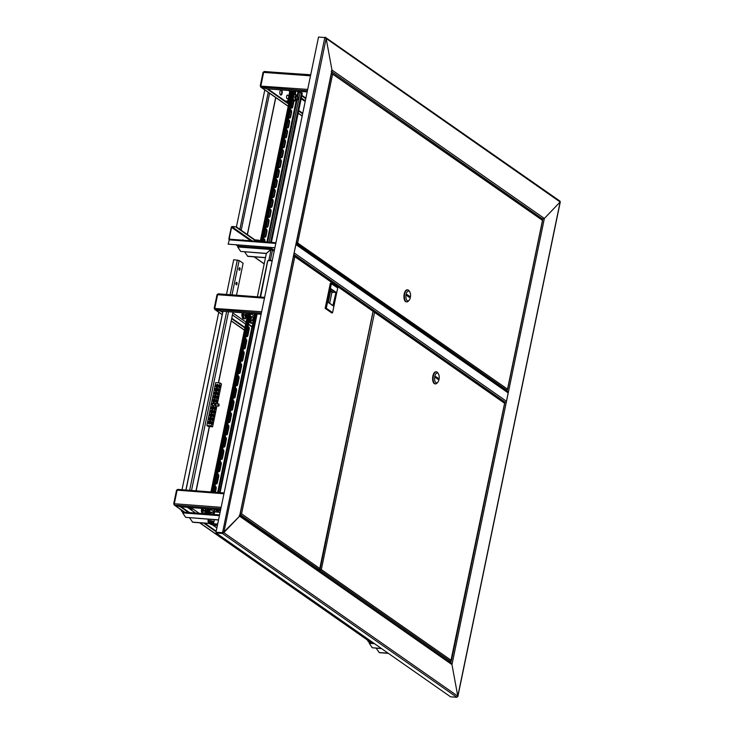 <?xml version="1.0" encoding="UTF-8"?>
<svg xmlns="http://www.w3.org/2000/svg" width="734" height="734" viewBox="0 0 734 734"><rect width="100%" height="100%" fill="white"/><g stroke="black" fill="none" stroke-linecap="round" stroke-linejoin="round"><path stroke-width="1.1" d="M223.329 532.618L222.393 533.462L223.806 532.655L457.796 696.162L451.97 664.582L239.596 516.176L293.82 254.303M559.629 201.024L560.143 201.978L457.796 696.162L456.851 697.3L222.393 533.462L216.099 532.976L216.209 532.453L222.494 532.939L215.97 532.288L318.528 37.058L324.823 37.544L326.153 38.462L223.806 532.655L239.596 516.176L222.971 532.847M457.796 696.162L457.19 696.942L457.796 696.162L451.97 664.582L450.749 663.132L451.97 664.582L506.249 402.471L503.662 401.975M216.099 532.976L450.557 696.814L456.851 697.3M560.143 201.978L326.153 38.462L331.979 70.051L544.362 218.457L560.143 201.978L559.748 201.712L560.143 201.978L544.362 218.457L540.646 218.943L543.646 218.915M560.014 201.153L325.162 37.186L326.153 38.462L331.979 70.051L331.263 71.345L331.979 70.051L331.988 70.693L293.875 254.065M318.795 37.076L325.079 37.59M239.312 515.387L239.596 516.176M223.806 532.655L215.97 532.288M242.587 240.174A1.156 0.541 -85.6 0 1 242.991 239.871A1.156 0.541 -85.6 0 1 243.339 240.238M256.946 241.275L236.275 226.834L232.256 226.522A0.936 0.798 -55.1 0 0 231.247 227.347L228.907 238.633A0.936 0.798 -55.1 0 0 229.173 239.44M230.045 239.22L229.247 238.66L231.586 227.375L250.808 240.807M229.247 238.66A0.55 0.468 -55.1 0 0 229.467 239.174M274.901 247.743L228.146 244.165L229.513 239.174L275.929 242.761M274.874 247.844L228.146 244.165M236.275 226.834L232.173 226.889A0.55 0.468 -55.1 0 0 231.586 227.375M256.267 241.229L236.192 227.201M295.986 243.881L507.855 391.938A1.101 0.936 124.9 0 1 508.194 392.919L506.469 401.278A1.101 0.936 124.9 0 1 505.616 402.214M294.059 253.175A1.101 0.936 -55.1 0 0 294.151 252.909L295.875 244.55A1.101 0.936 -55.1 0 0 295.903 244.275M331.429 73.354L332.603 74.189L297.738 242.559L296.398 242.853M507.35 389.8L507.029 391.36L508.469 391.763L506.249 402.471M507.258 391.525L508.469 391.763L544.362 218.457M318.749 570.749L319.006 569.483L316.684 569.309M318.611 569.456L318.391 570.501M237.522 245.642L236.568 245.275L237.522 245.642A1.101 0.936 124.9 0 0 237.816 246.578M257.368 296.811L266.359 253.395L240.706 251.432L237.697 246.954A1.101 0.514 -85.6 0 1 238.247 246.184A0.55 0.468 124.9 0 1 238.009 245.679L238.018 245.624M271.534 249.303L271.782 248.798A1.101 0.936 124.9 0 1 272.534 249.918L270.36 260.405M272.02 249.56L271.332 249.679L271.672 249.321A0.55 0.468 124.9 0 1 272.057 249.707M182.748 512.479A1.101 0.936 124.9 0 1 182.454 511.543L181.5 511.176L181.693 510.249M183.142 512.084A0.55 0.468 124.9 0 1 182.94 511.58L183.729 512.13M182.454 511.543L180.16 509.176M182.014 489.734L218.76 312.262M271.507 248.771L238.385 246.239A1.101 0.514 -85.6 0 0 238.247 246.184L271.653 248.743L266.359 253.395L271.094 249.514L274.204 251.083M218.548 519.846L185.638 517.332L182.628 512.855A1.101 0.514 -85.6 0 1 183.188 512.084A1.101 0.514 -85.6 0 1 183.317 512.139L219.567 514.91M218.521 519.993L185.638 517.332M189.546 517.773L192.684 522.259L217.649 524.168M192.446 522.094L217.686 524.021M237.697 246.954L271.103 249.514M266.332 253.542L240.706 251.432M244.615 251.872L247.753 256.359L265.46 257.707M247.514 256.194L265.497 257.57M236.431 226.944L264.809 89.924M277.507 72.492L310.721 74.767M369.376 642.892A1.101 0.936 124.9 0 1 369.083 641.956L368.129 641.589L368.321 640.663M381.322 648.443L372.266 647.746L369.257 643.268A1.101 0.514 -85.6 0 1 369.817 642.507A0.55 0.468 124.9 0 1 369.569 641.993L370.358 642.544M369.083 641.956L366.789 639.589M373.202 642.764L369.817 642.507A1.101 0.514 -85.6 0 1 369.945 642.553L373.267 642.81M381.561 648.599L372.266 647.746M376.184 648.195L379.313 652.673L388.369 653.361M379.074 652.508L388.139 653.196M210.649 523.094A2.532 0.596 -168.3 0 0 213.181 523.076A2.532 0.596 -168.3 0 0 210.805 521.911A2.532 0.596 -168.3 0 0 208.254 522.058A2.532 0.596 -168.3 0 0 210.649 523.094M208.254 522.058L207.988 520.929A3.019 0.706 11.7 0 1 207.988 520.846A3.019 0.706 11.7 0 1 211.034 520.755A3.019 0.706 11.7 0 1 213.897 522.076A3.019 0.706 11.7 0 1 213.869 522.14L213.181 523.076M210.796 521.993A2.193 0.514 -168.3 0 0 208.575 522.058A2.193 0.514 -168.3 0 0 210.658 523.021A2.193 0.514 -168.3 0 0 212.878 522.947A2.193 0.514 -168.3 0 0 210.796 521.993M280.599 94.989A2.606 1.22 94.4 0 0 281.755 92.603A2.606 1.22 94.4 0 0 281.067 89.943A2.606 1.22 94.4 0 0 280.994 89.897A2.606 1.22 94.4 0 0 279.837 92.273A2.606 1.22 94.4 0 0 280.526 94.943A2.606 1.22 94.4 0 0 280.838 95.062A2.606 1.22 94.4 0 0 282.214 92.897A2.606 1.22 94.4 0 0 281.553 89.979A2.606 1.22 94.4 0 0 281.471 89.933M287.233 98.659A1.78 0.835 -85.6 0 1 287.022 98.585A1.78 0.835 -85.6 0 1 286.563 96.585A1.78 0.835 -85.6 0 1 287.508 95.108A1.78 0.835 -85.6 0 1 287.719 95.191A1.78 0.835 -85.6 0 1 287.939 95.429M307.17 91.897L266.864 88.814L261.111 87.199L260.854 85.823L263.662 72.244L264.35 71.528L263.056 72.354L310.5 75.831M264.222 71.482L310.656 75.07L264.222 71.482M260.818 86.006L260.35 86.08L261.102 87.199L266.855 88.814L288.682 104.054M307.684 89.41L260.35 86.08M288.214 106.292L260.689 87.052L307.408 90.75M291.224 105.834L292.325 106.604M298.619 111.008L302.637 113.807M267.818 88.887L288.783 103.54M291.325 105.311L292.426 106.081M298.729 110.485L302.738 113.284M305.876 98.136L301.867 95.328M305.775 98.659L301.757 95.851M295.261 91.319L294.729 90.943M224.109 492.991L177.811 489.45L176.509 490.266L177.674 489.394L224.118 492.954L261.12 314.225L220.815 311.143L215.062 309.537L214.805 308.161L217.622 294.582L218.31 293.857L217.016 294.683L264.451 298.16M268.387 260.588L267.644 261.212L268.158 260.57L272.167 260.873L264.616 297.371L218.181 293.811L264.616 297.408M214.768 308.445L215.062 309.537L220.815 311.143L222.769 312.51M261.643 311.748L214.31 308.418M222.301 314.739L214.649 309.39L261.368 313.079M231.797 318.813L244.89 327.96M247.431 329.74L248.45 330.456M221.778 311.216L222.879 311.987M231.898 318.29L244.991 327.447M247.542 329.217L248.56 329.933M220.861 508.662L174.564 505.12L174.307 503.744L173.701 503.854L174.564 505.12L180.316 506.726L174.151 504.974L184.463 512.185M216.218 509.515L216.668 510.323L216.218 509.515L220.622 509.818L180.316 506.726L188.574 512.497M174.279 503.928L173.802 504.001M203.74 523.103L216.09 531.728M181.27 506.799L189.528 512.571M204.703 523.177L216.191 531.205M297.114 242.624L507.524 389.158L506.735 390.139L505.093 390.011M507.524 389.158L542.398 220.787L541.976 219.989L331.667 73.455M542.288 220.09L331.493 73.07M297.398 242.532L296.362 242.697M297.738 242.559L296.417 242.697L331.484 73.363M506.735 390.139L296.261 243.211M407.48 289.875A6.037 2.817 94.4 0 0 407.232 289.829A6.037 2.817 94.4 0 0 404.058 294.829A6.037 2.817 94.4 0 0 405.581 301.601A6.037 2.817 94.4 0 0 406.315 301.867A6.037 2.817 94.4 0 0 406.553 301.867M409.756 291.866L409.132 290.884A6.037 2.817 94.4 0 0 408.453 290.141A6.037 2.817 94.4 0 0 407.719 289.866A6.037 2.817 94.4 0 0 404.535 294.866A6.037 2.817 94.4 0 0 406.067 301.637A6.037 2.817 94.4 0 0 406.801 301.903A6.037 2.817 94.4 0 0 408.352 301.114L409.113 300.243A4.936 2.303 94.4 0 0 409.756 291.866A4.936 2.303 94.4 0 0 409.205 291.26A4.936 2.303 94.4 0 0 406.113 294.481A4.936 2.303 94.4 0 0 407.251 300.665A4.936 2.303 94.4 0 0 409.113 300.243M406.948 295.664L409.297 297.307L409.508 296.261L407.159 294.618L406.948 295.664M407.59 296.114L409.508 296.261M293.646 255.836L240.183 513.984M241.559 513.837L319.785 568.511L373.046 311.326L294.811 256.661L241.559 513.837L240.88 514.029M319.785 568.511L318.996 569.483L240.082 514.497M294.472 256.634L293.884 255.927L294.472 256.634M372.955 310.638L293.701 255.542M332.585 312.629L331.685 312.895L325.153 308.335L330.373 283.104L337.704 287.921L331.41 283.517L326.291 308.234L332.585 312.629L337.704 287.921M332.41 312.95L325.878 308.39L331.41 283.517M325.153 308.335L326.291 308.234M332.869 292.38A0.55 0.468 124.9 0 1 332.915 292.15L330.722 290.618L333.089 292.27L335.603 292.462L331.006 289.251M333.089 292.27L332.942 292.343A0.55 0.468 124.9 0 1 332.346 292.215L330.639 291.022M329.676 303.27L331.97 292.187L330.594 291.224M328.3 302.307L332.897 305.518L336.016 292.306L333.208 305.885L328.272 302.436L331.08 288.857L336.016 292.306M318.941 569.786L320.978 569.547L320.088 570.245L321.318 569.575L318.951 569.74M373.12 311.546L319.987 569.722L318.978 569.639M321.318 569.575L451.346 660.444L450.823 661.141L504.607 403.269L374.569 312.4L321.318 569.575L320.639 569.758M451.346 660.444L450.557 661.417L448.245 661.242M450.557 661.417L320.088 570.245L318.868 570.153M504.515 402.571L373.101 311.244M436.152 371.863A6.037 2.817 94.4 0 0 435.904 371.817A6.037 2.817 94.4 0 0 432.73 376.817A6.037 2.817 94.4 0 0 434.253 383.588A6.037 2.817 94.4 0 0 434.987 383.854A6.037 2.817 94.4 0 0 435.225 383.854M438.427 373.854L437.803 372.872A6.037 2.817 94.4 0 0 437.125 372.129A6.037 2.817 94.4 0 0 436.391 371.854A6.037 2.817 94.4 0 0 433.207 376.854A6.037 2.817 94.4 0 0 434.739 383.625A6.037 2.817 94.4 0 0 435.473 383.891A6.037 2.817 94.4 0 0 437.024 383.102L437.785 382.231A4.936 2.303 94.4 0 0 438.427 373.854A4.936 2.303 94.4 0 0 437.877 373.248A4.936 2.303 94.4 0 0 434.785 376.469A4.936 2.303 94.4 0 0 435.923 382.653A4.936 2.303 94.4 0 0 437.785 382.231M438.18 378.249L435.831 376.606L435.62 377.652L437.969 379.294L438.18 378.249L436.262 378.102M297.866 96.282L298.729 92.108L302.325 93.108L271.415 242.385M282.443 149.8A1.918 0.899 -85.6 0 1 282.884 152.195L282.012 156.379A1.918 0.899 -85.6 0 1 281.296 157.663M284.498 139.873A1.918 0.899 -85.6 0 1 284.939 142.268L284.067 146.451A1.918 0.899 -85.6 0 1 283.352 147.736M286.554 129.946A1.918 0.899 -85.6 0 1 286.994 132.349L286.122 136.524A1.918 0.899 -85.6 0 1 285.407 137.808M288.609 120.018A1.918 0.899 -85.6 0 1 289.049 122.422L288.178 126.597A1.918 0.899 -85.6 0 1 287.462 127.89M290.664 110.091A1.918 0.899 -85.6 0 1 291.104 112.495L290.233 116.678A1.918 0.899 -85.6 0 1 289.517 117.963M292.205 101.081A1.918 0.899 94.4 0 0 292.692 101.475A1.918 0.899 94.4 0 0 293.187 101.228A1.918 0.899 -85.6 0 1 293.16 102.567L292.288 106.751A1.918 0.899 -85.6 0 1 291.572 108.036M295.196 90.979A1.918 0.899 -85.6 0 1 295.215 92.64L294.958 93.888M263.937 239.128A1.918 0.899 -85.6 0 1 264.378 241.532L264.313 241.844M266.002 229.201A1.918 0.899 -85.6 0 1 266.433 231.605L265.57 235.779A1.918 0.899 -85.6 0 1 264.846 237.073M268.057 219.273A1.918 0.899 -85.6 0 1 268.488 221.677L267.626 225.852A1.918 0.899 -85.6 0 1 266.901 227.145M270.112 209.355A1.918 0.899 -85.6 0 1 270.543 211.75L269.681 215.934A1.918 0.899 -85.6 0 1 268.956 217.218M272.167 199.428A1.918 0.899 -85.6 0 1 272.598 201.822L271.736 206.006A1.918 0.899 -85.6 0 1 271.011 207.291M274.222 189.5A1.918 0.899 -85.6 0 1 274.654 191.895L273.791 196.079A1.918 0.899 -85.6 0 1 273.076 197.363M276.278 179.573A1.918 0.899 -85.6 0 1 276.718 181.977L275.846 186.152A1.918 0.899 -85.6 0 1 275.131 187.445M280.388 159.728A1.918 0.899 -85.6 0 1 280.828 162.122L279.957 166.306A1.918 0.899 -85.6 0 1 279.241 167.591M278.333 169.646A1.918 0.899 -85.6 0 1 278.773 172.05L277.902 176.224A1.918 0.899 -85.6 0 1 277.186 177.518M296.866 91.108L298.013 91.906L297.334 95.181M282.021 150.241A1.918 0.899 -85.6 0 1 282.691 149.745A1.918 0.899 -85.6 0 1 283.361 152.232L282.498 156.415A1.918 0.899 -85.6 0 1 281.526 157.755A1.918 0.899 -85.6 0 1 280.773 156.269M284.076 140.313A1.918 0.899 -85.6 0 1 284.746 139.818A1.918 0.899 -85.6 0 1 285.416 142.304L284.553 146.488A1.918 0.899 -85.6 0 1 283.581 147.828A1.918 0.899 -85.6 0 1 282.829 146.341M286.132 130.386A1.918 0.899 -85.6 0 1 286.801 129.89A1.918 0.899 -85.6 0 1 287.471 132.386L286.609 136.561A1.918 0.899 -85.6 0 1 285.636 137.9A1.918 0.899 -85.6 0 1 284.884 136.423M288.187 120.459A1.918 0.899 -85.6 0 1 288.857 119.963A1.918 0.899 -85.6 0 1 289.526 122.459L288.664 126.633A1.918 0.899 -85.6 0 1 287.7 127.982A1.918 0.899 -85.6 0 1 286.939 126.496M290.251 110.531A1.918 0.899 -85.6 0 1 290.912 110.045A1.918 0.899 -85.6 0 1 291.582 112.531L290.719 116.715A1.918 0.899 -85.6 0 1 289.756 118.055A1.918 0.899 -85.6 0 1 288.994 116.568M293.71 101.43A1.918 0.899 -85.6 0 1 293.646 102.604L292.774 106.788A1.918 0.899 -85.6 0 1 291.811 108.127A1.918 0.899 -85.6 0 1 291.049 106.641M295.683 91.016A1.918 0.899 -85.6 0 1 295.701 92.677L295.362 94.301M263.524 239.568A1.918 0.899 -85.6 0 1 264.185 239.073A1.918 0.899 -85.6 0 1 264.864 241.569L264.8 241.881M265.58 229.641A1.918 0.899 -85.6 0 1 266.24 229.146A1.918 0.899 -85.6 0 1 266.919 231.641L266.057 235.816A1.918 0.899 -85.6 0 1 265.084 237.155A1.918 0.899 -85.6 0 1 264.332 235.678M267.635 219.714A1.918 0.899 -85.6 0 1 268.305 219.227A1.918 0.899 -85.6 0 1 268.974 221.714L268.112 225.888A1.918 0.899 -85.6 0 1 267.139 227.237A1.918 0.899 -85.6 0 1 266.387 225.751M269.69 209.796A1.918 0.899 -85.6 0 1 270.36 209.3A1.918 0.899 -85.6 0 1 271.029 211.787L270.167 215.97A1.918 0.899 -85.6 0 1 269.194 217.31A1.918 0.899 -85.6 0 1 268.442 215.824M271.745 199.868A1.918 0.899 -85.6 0 1 272.415 199.373A1.918 0.899 -85.6 0 1 273.085 201.859L272.222 206.043A1.918 0.899 -85.6 0 1 271.25 207.383A1.918 0.899 -85.6 0 1 270.497 205.896M273.8 189.941A1.918 0.899 -85.6 0 1 274.47 189.445A1.918 0.899 -85.6 0 1 275.14 191.941L274.277 196.116A1.918 0.899 -85.6 0 1 273.305 197.455A1.918 0.899 -85.6 0 1 272.553 195.969M275.856 180.013A1.918 0.899 -85.6 0 1 276.525 179.518A1.918 0.899 -85.6 0 1 277.195 182.014L276.333 186.188A1.918 0.899 -85.6 0 1 275.36 187.528A1.918 0.899 -85.6 0 1 274.608 186.051M279.966 160.168A1.918 0.899 -85.6 0 1 280.636 159.673A1.918 0.899 -85.6 0 1 281.305 162.159L280.443 166.343A1.918 0.899 -85.6 0 1 279.471 167.682A1.918 0.899 -85.6 0 1 278.718 166.196M277.911 170.086A1.918 0.899 -85.6 0 1 278.581 169.6A1.918 0.899 -85.6 0 1 279.25 172.086L278.388 176.261A1.918 0.899 -85.6 0 1 277.415 177.61A1.918 0.899 -85.6 0 1 276.663 176.123M298.729 92.108L298.013 91.906M293.38 90.842L262.148 241.679M292.894 90.805L261.662 241.642M297.582 97.778A1.642 0.771 -85.6 0 1 296.692 99.402A1.642 0.771 -85.6 0 1 296.041 97.741A1.642 0.771 -85.6 0 1 296.94 96.117A1.642 0.771 -85.6 0 1 297.582 97.778M296.875 96.117A1.642 0.771 94.4 0 0 296.197 96.631A1.642 0.771 94.4 0 0 296.031 98.787A1.642 0.771 94.4 0 0 296.453 99.365A1.642 0.771 94.4 0 0 296.628 99.393M292.949 96.961L294.985 97.136L296.096 94.741L294.306 94.603L293.196 96.998L293.508 99.989L294.93 100.576L293.27 100.09L292.949 96.961L294.114 94.438L295.004 94.778M293.27 100.09L295.288 100.127L294.985 97.136M294.765 100.714L296.288 100.439A2.743 1.275 -85.6 0 1 295.426 98.65A2.743 1.275 -85.6 0 1 295.83 95.961A2.743 1.275 94.4 0 1 297.096 95.062A2.743 1.275 -85.6 0 1 297.71 95.815L296.096 94.741M297.71 95.815A2.743 1.275 -85.6 0 1 297.958 96.851A2.743 1.275 -85.6 0 1 297.554 99.54L296.71 100.714M297.554 99.54A2.743 1.275 -85.6 0 1 297.408 99.824A2.743 1.275 -85.6 0 1 296.288 100.439L295.288 100.127M267.644 261.212L260.598 297.059M216.603 509.506L220.558 510.13M220.035 512.681L216.668 510.323L216.558 509.534L220.53 510.249M216.668 510.323L220.457 510.616M268.451 260.258L272.25 260.542M205.483 513.332L205.208 513.772A3.165 1.477 94.4 0 0 205.483 513.332L205.483 513.332A5.487 5.487 0 0 0 205.804 509.13A3.165 1.477 94.4 0 0 205.612 508.662L205.804 509.13M203.868 508.534A3.165 1.477 94.4 0 0 203.226 510.011A3.165 1.477 94.4 0 0 203.483 513.644M202.437 508.423A3.294 1.532 94.4 0 0 201.841 509.864A3.294 1.532 94.4 0 0 202.052 513.534M203.602 510.515L205.382 510.387A5.477 4.578 131 0 0 205.401 509.479A5.432 2.532 -12.6 0 1 205.575 509.616A5.432 2.532 -12.6 0 1 205.722 509.763L205.41 509.882M205.162 510.589A5.477 1.587 -166.4 0 0 204.566 510.222A5.432 2.936 -65.3 0 1 204.391 510.947A5.477 1.587 13.6 0 1 204.988 511.314L205.052 511.754A5.477 4.578 131 0 1 204.639 512.635L204.96 512.919A5.477 4.578 -49 0 0 205.373 512.038L205.593 511.837A5.477 1.587 13.6 0 1 205.795 512.167A5.432 5.193 -175.6 0 0 205.97 511.442A5.477 1.587 -166.4 0 0 205.768 511.112L205.703 510.671A5.477 4.578 -49 0 0 205.722 509.763M204.052 510.68L205.703 510.671M205.043 511.781L205.593 511.837M205.768 511.112L204.089 510.937M205.97 511.442L204.777 511.176M202.41 508.469A1.918 0.899 94.4 0 0 202.4 508.469A1.918 0.899 94.4 0 0 201.428 509.809A1.918 0.899 94.4 0 0 201.676 512.002M211.41 403.397A1.239 0.578 94.4 0 0 211.062 404.14A1.239 0.578 94.4 0 0 211.053 405.113M235.963 283.223A1.239 0.578 94.4 0 0 236.403 284.829A1.239 0.578 94.4 0 0 237.027 283.966A1.239 0.578 94.4 0 0 236.587 282.37A1.239 0.578 94.4 0 0 235.963 283.223M236.064 284.526A1.239 0.578 94.4 0 0 236.302 283.911A1.239 0.578 94.4 0 0 236.201 282.618M239 268.598A1.239 0.578 94.4 0 0 239.431 270.204A1.239 0.578 94.4 0 0 240.055 269.341A1.239 0.578 94.4 0 0 239.623 267.736A1.239 0.578 94.4 0 0 239 268.598M239.091 269.892A1.239 0.578 94.4 0 0 239.33 269.286A1.239 0.578 94.4 0 0 239.238 267.983M188.702 507.368L191.436 509.286L192.17 509.341L192.51 507.662M218.365 382.836L233.017 312.078M236.513 295.215L243.119 263.286L239.128 260.497L232.008 294.866M189.427 507.423L192.17 509.341M232.65 313.858L218.53 382.845M226.503 294.453L233.696 259.717L239.128 260.497M186.005 490.037L223.017 311.308M242.908 312.877L242.908 312.877A1.918 0.899 94.4 0 0 241.936 314.225A1.918 0.899 94.4 0 0 242.174 316.409M211.172 523.672L211.007 524.452L214.842 525.627L209.254 523.525M254.872 316.336L255.221 314.647L256.441 314.739M246.808 336.521A1.725 0.807 94.4 0 0 247.431 335.374L248.725 329.107A1.725 0.807 94.4 0 0 248.358 326.96M244.266 348.797A1.725 0.807 94.4 0 0 244.89 347.65L246.184 341.383A1.725 0.807 94.4 0 0 245.817 339.246M241.725 361.073A1.725 0.807 94.4 0 0 242.348 359.926L243.642 353.66A1.725 0.807 94.4 0 0 243.275 351.522M239.183 373.349A1.725 0.807 94.4 0 0 239.807 372.202L241.101 365.936A1.725 0.807 94.4 0 0 240.724 363.798M236.632 385.625A1.725 0.807 94.4 0 0 237.256 384.478L238.559 378.212A1.725 0.807 94.4 0 0 238.183 376.074M234.091 397.901A1.725 0.807 94.4 0 0 234.715 396.755L236.018 390.488A1.725 0.807 94.4 0 0 235.642 388.35M231.549 410.178A1.725 0.807 94.4 0 0 232.173 409.031L233.476 402.764A1.725 0.807 94.4 0 0 233.1 400.626M229.008 422.454A1.725 0.807 94.4 0 0 229.632 421.307L230.935 415.04A1.725 0.807 94.4 0 0 230.559 412.903M226.467 434.73A1.725 0.807 94.4 0 0 227.09 433.583L228.393 427.316A1.725 0.807 94.4 0 0 228.017 425.179M223.925 447.006A1.725 0.807 94.4 0 0 224.549 445.859L225.843 439.593A1.725 0.807 94.4 0 0 225.476 437.455M221.384 459.282A1.725 0.807 94.4 0 0 222.007 458.135L223.301 451.869A1.725 0.807 94.4 0 0 222.934 449.731M218.842 471.558A1.725 0.807 94.4 0 0 219.466 470.411L220.76 464.145A1.725 0.807 94.4 0 0 220.393 462.007M216.301 483.834A1.725 0.807 94.4 0 0 216.925 482.697L218.218 476.421A1.725 0.807 94.4 0 0 217.851 474.283M214.943 492.248L215.677 488.697A1.725 0.807 94.4 0 0 215.31 486.559M253.331 313.629L254.496 314.446L254.175 316.042M211.007 524.452L209.731 523.562M246.367 334.869A1.725 0.807 94.4 0 0 247.037 336.622A1.725 0.807 94.4 0 0 247.918 335.41L249.211 329.144A1.725 0.807 94.4 0 0 248.606 326.905A1.725 0.807 94.4 0 0 247.863 327.658M243.826 347.145A1.725 0.807 94.4 0 0 244.495 348.898A1.725 0.807 94.4 0 0 245.367 347.687L246.67 341.42A1.725 0.807 94.4 0 0 246.064 339.181A1.725 0.807 94.4 0 0 245.321 339.934M241.284 359.421A1.725 0.807 94.4 0 0 241.954 361.174A1.725 0.807 94.4 0 0 242.826 359.963L244.128 353.696A1.725 0.807 94.4 0 0 243.523 351.458A1.725 0.807 94.4 0 0 242.78 352.21M238.743 371.698A1.725 0.807 94.4 0 0 239.412 373.45A1.725 0.807 94.4 0 0 240.284 372.239L241.587 365.972A1.725 0.807 94.4 0 0 240.972 363.734A1.725 0.807 94.4 0 0 240.229 364.486M236.201 383.974A1.725 0.807 94.4 0 0 236.871 385.726A1.725 0.807 94.4 0 0 237.743 384.515L239.045 378.249A1.725 0.807 94.4 0 0 238.431 376.01A1.725 0.807 94.4 0 0 237.688 376.762M233.66 396.259A1.725 0.807 94.4 0 0 234.329 398.002A1.725 0.807 94.4 0 0 235.201 396.791L236.504 390.525A1.725 0.807 94.4 0 0 235.889 388.286A1.725 0.807 94.4 0 0 235.146 389.038M231.109 408.535A1.725 0.807 94.4 0 0 231.788 410.278A1.725 0.807 94.4 0 0 232.66 409.067L233.953 402.801A1.725 0.807 94.4 0 0 233.348 400.562A1.725 0.807 94.4 0 0 232.605 401.314M228.568 420.811A1.725 0.807 94.4 0 0 229.247 422.555A1.725 0.807 94.4 0 0 230.118 421.344L231.412 415.077A1.725 0.807 94.4 0 0 230.806 412.838A1.725 0.807 94.4 0 0 230.063 413.591M226.026 433.088A1.725 0.807 94.4 0 0 226.705 434.831A1.725 0.807 94.4 0 0 227.577 433.62L228.87 427.353A1.725 0.807 94.4 0 0 228.265 425.114A1.725 0.807 94.4 0 0 227.522 425.867M223.485 445.364A1.725 0.807 94.4 0 0 224.164 447.107A1.725 0.807 94.4 0 0 225.035 445.896L226.329 439.629A1.725 0.807 94.4 0 0 225.723 437.391A1.725 0.807 94.4 0 0 224.98 438.143M220.943 457.64A1.725 0.807 94.4 0 0 221.622 459.383A1.725 0.807 94.4 0 0 222.494 458.181L223.787 451.905A1.725 0.807 94.4 0 0 223.182 449.667A1.725 0.807 94.4 0 0 222.439 450.419M218.402 469.916A1.725 0.807 94.4 0 0 219.071 471.659A1.725 0.807 94.4 0 0 219.952 470.457L221.246 464.182A1.725 0.807 94.4 0 0 220.64 461.943A1.725 0.807 94.4 0 0 219.897 462.695M215.86 482.192A1.725 0.807 94.4 0 0 216.53 483.935A1.725 0.807 94.4 0 0 217.402 482.733L218.704 476.458A1.725 0.807 94.4 0 0 218.099 474.219A1.725 0.807 94.4 0 0 217.356 474.971M215.429 492.285L216.163 488.734A1.725 0.807 94.4 0 0 215.557 486.495A1.725 0.807 94.4 0 0 214.814 487.248M255.221 314.647L254.496 314.446M215.328 525.663L215.668 524.012M218.108 512.222L218.246 511.552M249.872 313.372L212.86 492.092M209.373 508.956L208.328 514.011M249.395 313.335L212.383 492.055M208.887 508.919L207.841 513.974M210.254 509.24L213.842 511.745L219.338 512.314M212.484 512.497A3.294 1.532 94.4 0 0 211.979 512.268L213.209 513.552A3.165 1.477 94.4 0 0 213.043 513.149A3.165 1.477 94.4 0 0 210.933 513.534A3.165 1.477 94.4 0 0 210.695 514.195M210.419 514.176A3.294 1.532 94.4 0 1 211.979 512.268L210.86 512.185A3.294 1.532 94.4 0 0 209.291 514.084M248.514 324.501L251.459 326.557L253.881 327.107M248.597 324.107L252.184 326.612L253.927 326.887M250.762 313.657L254.349 316.161L256.083 316.437M252.991 316.914A3.294 1.532 94.4 0 0 252.487 316.684L253.707 317.96A3.165 1.477 94.4 0 0 252.505 316.831A3.165 1.477 94.4 0 0 250.955 320.263A3.165 1.477 94.4 0 0 252.386 323.125A3.165 1.477 94.4 0 0 253.386 322.171L251.982 323.244A3.294 1.532 94.4 0 0 252.175 323.235M251.551 316.638A3.294 1.532 94.4 0 0 251.358 316.593A3.294 1.532 94.4 0 0 251.166 316.602A3.294 1.532 94.4 0 0 249.569 319.969A3.294 1.532 94.4 0 0 250.854 323.162A3.294 1.532 94.4 0 0 251.046 323.153M251.927 320.253L253.45 320.74A5.477 4.808 -100.6 0 1 253.239 321.685A5.432 1.661 -154.5 0 1 252.872 321.749A5.477 4.808 79.4 0 0 253.083 320.813L252.927 320.501A5.477 0.596 1.1 0 1 252.276 320.565A5.432 3.138 -93.4 0 0 252.294 320.18A5.432 3.138 -93.4 0 0 252.294 319.795A5.477 0.596 -178.9 0 0 252.946 319.721L253.111 319.354A5.477 4.808 79.4 0 0 252.936 318.382A5.432 0.596 -22.3 0 1 253.303 318.308L252.955 318.473M253.615 320.363A5.477 0.596 1.1 0 0 253.881 320.272A5.432 5.395 14.4 0 0 253.891 319.492A5.477 0.596 -178.9 0 1 253.634 319.593L253.478 319.281A5.477 4.808 -100.6 0 0 253.303 318.308M253.634 319.593L253.001 319.556M253.881 320.272L252.294 320.235M252.927 320.501L251.377 320.363M253.45 320.74L252.982 320.666M212.667 407.242C211.465 407.48 211.319 408.177 212.236 409.333L212.502 407.196M212.732 409.315A1.532 1.312 124.9 0 1 214.062 407.416M212.998 406.407A1.532 1.312 -55.1 0 0 212.392 409.333A1.532 1.312 -55.1 0 0 212.998 406.407M211.906 410.902C210.704 411.141 210.557 411.838 211.475 412.994L211.741 410.847M211.979 412.967A1.532 1.312 124.9 0 1 213.31 411.068M212.236 410.067A1.532 1.312 -55.1 0 0 211.631 412.994A1.532 1.312 -55.1 0 0 212.236 410.067M211.153 414.563C209.952 414.793 209.805 415.49 210.722 416.646L210.988 414.508M211.218 416.628A1.532 1.312 124.9 0 1 212.548 414.728M211.484 413.719A1.532 1.312 -55.1 0 0 210.878 416.646A1.532 1.312 -55.1 0 0 211.484 413.719M210.392 418.215C209.19 418.453 209.043 419.151 209.961 420.307L210.227 418.16M210.465 420.288A1.532 1.312 124.9 0 1 211.796 418.38M210.722 417.38A1.532 1.312 -55.1 0 0 210.117 420.307A1.532 1.312 -55.1 0 0 210.722 417.38M209.64 421.876C208.428 422.114 208.291 422.802 209.208 423.958L209.474 421.821M209.704 423.94A1.532 1.312 124.9 0 1 211.034 422.041M209.97 421.032A1.532 1.312 -55.1 0 0 209.364 423.958A1.532 1.312 -55.1 0 0 209.97 421.032M217.209 385.304C216.007 385.543 215.86 386.24 216.778 387.396L217.044 385.249M217.282 387.368A1.532 1.312 124.9 0 1 218.604 385.469M217.539 384.469A1.532 1.312 -55.1 0 0 216.934 387.396A1.532 1.312 -55.1 0 0 217.539 384.469M216.457 388.965C215.245 389.203 215.108 389.892 216.016 391.048L216.282 388.91M216.521 391.029A1.532 1.312 124.9 0 1 217.851 389.13M216.787 388.121A1.532 1.312 -55.1 0 0 216.181 391.048A1.532 1.312 -55.1 0 0 216.787 388.121M215.695 392.617C214.493 392.855 214.346 393.552 215.264 394.708L215.53 392.562M215.759 394.69A1.532 1.312 124.9 0 1 217.09 392.782M216.025 391.782A1.532 1.312 -55.1 0 0 215.42 394.708A1.532 1.312 -55.1 0 0 216.025 391.782M214.943 396.277C213.732 396.516 213.585 397.213 214.502 398.369L214.768 396.222M215.007 398.342A1.532 1.312 124.9 0 1 216.337 396.443M215.273 395.433A1.532 1.312 -55.1 0 0 214.658 398.36A1.532 1.312 -55.1 0 0 215.273 395.433M214.181 399.929C212.979 400.168 212.832 400.865 213.75 402.021L214.016 399.883M214.245 402.003A1.532 1.312 124.9 0 1 215.576 400.094M214.512 399.094A1.532 1.312 -55.1 0 0 213.906 402.021A1.532 1.312 -55.1 0 0 214.512 399.094M213.144 405.673A1.532 1.312 -55.1 0 0 213.75 402.755A1.532 1.312 -55.1 0 0 213.144 405.673L213.181 405.507M213.42 403.59C212.218 403.828 212.071 404.526 212.988 405.682M216.548 403.828A1.101 0.514 94.4 0 0 216.42 403.783A1.101 0.514 94.4 0 0 215.842 404.691A1.101 0.514 94.4 0 0 216.117 405.92A1.101 0.514 94.4 0 0 216.255 405.966L218.53 406.141A1.101 0.514 -85.6 0 1 218.237 405.893A1.101 0.514 -85.6 0 1 218.154 404.663A1.101 0.514 -85.6 0 1 218.695 403.957A1.101 0.514 -85.6 0 1 218.989 404.205A1.101 0.514 -85.6 0 1 219.062 405.434A1.101 0.514 -85.6 0 1 218.53 406.141M219.906 387.635A1.101 0.514 94.4 0 0 220.035 387.68A1.101 0.514 94.4 0 0 220.613 386.772A1.101 0.514 94.4 0 0 220.338 385.543A1.101 0.514 94.4 0 0 220.2 385.497A1.101 0.514 94.4 0 0 219.622 386.405A1.101 0.514 94.4 0 0 219.906 387.635M219.677 386.157L219.649 387.157M219.145 391.286A1.101 0.514 94.4 0 0 219.282 391.341A1.101 0.514 94.4 0 0 219.861 390.433A1.101 0.514 94.4 0 0 219.576 389.203A1.101 0.514 94.4 0 0 219.448 389.148A1.101 0.514 94.4 0 0 218.87 390.057A1.101 0.514 94.4 0 0 219.145 391.286M218.915 389.818L218.888 390.809M218.393 394.947A1.101 0.514 94.4 0 0 218.521 394.993A1.101 0.514 94.4 0 0 219.099 394.085A1.101 0.514 94.4 0 0 218.824 392.855A1.101 0.514 94.4 0 0 218.686 392.809A1.101 0.514 94.4 0 0 218.108 393.718A1.101 0.514 94.4 0 0 218.393 394.947M218.163 393.47L218.136 394.47M217.631 398.608A1.101 0.514 94.4 0 0 217.769 398.654A1.101 0.514 94.4 0 0 218.347 397.745A1.101 0.514 94.4 0 0 218.062 396.516A1.101 0.514 94.4 0 0 217.934 396.461A1.101 0.514 94.4 0 0 217.356 397.378A1.101 0.514 94.4 0 0 217.631 398.608M217.402 397.131L217.374 398.122M212.328 424.206A1.101 0.514 94.4 0 0 212.465 424.252A1.101 0.514 94.4 0 0 213.043 423.344A1.101 0.514 94.4 0 0 212.768 422.114A1.101 0.514 94.4 0 0 212.631 422.059A1.101 0.514 94.4 0 0 212.053 422.967A1.101 0.514 94.4 0 0 212.328 424.206M212.098 422.729L212.071 423.72M213.089 420.545A1.101 0.514 94.4 0 0 213.218 420.591A1.101 0.514 94.4 0 0 213.796 419.683A1.101 0.514 94.4 0 0 213.521 418.453A1.101 0.514 94.4 0 0 213.392 418.408A1.101 0.514 94.4 0 0 212.814 419.316A1.101 0.514 94.4 0 0 213.089 420.545M212.86 419.068L212.832 420.068M213.842 416.884A1.101 0.514 94.4 0 0 213.979 416.94A1.101 0.514 94.4 0 0 214.557 416.031A1.101 0.514 94.4 0 0 214.282 414.802A1.101 0.514 94.4 0 0 214.144 414.747A1.101 0.514 94.4 0 0 213.566 415.655A1.101 0.514 94.4 0 0 213.842 416.884M213.612 415.407L213.585 416.407M214.603 413.233A1.101 0.514 94.4 0 0 214.732 413.279A1.101 0.514 94.4 0 0 215.319 412.37A1.101 0.514 94.4 0 0 215.034 411.141A1.101 0.514 94.4 0 0 214.906 411.095A1.101 0.514 94.4 0 0 214.328 412.003A1.101 0.514 94.4 0 0 214.603 413.233M214.374 411.756L214.346 412.756M215.365 409.572A1.101 0.514 94.4 0 0 215.493 409.627A1.101 0.514 94.4 0 0 216.071 408.719A1.101 0.514 94.4 0 0 215.796 407.489A1.101 0.514 94.4 0 0 215.658 407.434A1.101 0.514 94.4 0 0 215.08 408.343A1.101 0.514 94.4 0 0 215.365 409.572M215.135 408.095L215.108 409.095M216.879 402.26A1.101 0.514 94.4 0 0 217.007 402.315A1.101 0.514 94.4 0 0 217.585 401.397A1.101 0.514 94.4 0 0 217.31 400.168A1.101 0.514 94.4 0 0 217.172 400.122A1.101 0.514 94.4 0 0 216.594 401.03A1.101 0.514 94.4 0 0 216.879 402.26M216.649 400.782L216.622 401.782M213.209 400.314A1.101 0.514 -85.6 0 1 213.181 401.314M213.961 396.663A1.101 0.514 -85.6 0 1 213.933 397.654M214.723 393.002A1.101 0.514 -85.6 0 1 214.695 394.002M215.484 389.35A1.101 0.514 -85.6 0 1 215.457 390.341M216.236 385.689A1.101 0.514 -85.6 0 1 216.209 386.69M208.667 422.261A1.101 0.514 -85.6 0 1 208.639 423.252M209.419 418.6A1.101 0.514 -85.6 0 1 209.392 419.6M210.181 414.949A1.101 0.514 -85.6 0 1 210.153 415.939M210.933 411.288A1.101 0.514 -85.6 0 1 210.906 412.288M211.695 407.627A1.101 0.514 -85.6 0 1 211.667 408.627M212.603 426.784L211.19 425.803L206.841 425.463L208.245 426.454L212.603 426.784L216.906 406.021M217.356 403.847L221.475 383.946L220.062 382.964L211.19 425.803M206.841 425.463L215.704 382.625L220.062 382.964M244.376 312.95A3.165 1.477 94.4 0 0 243.761 314.299A3.165 1.477 94.4 0 0 244.284 318.464A3.165 1.477 94.4 0 0 245.982 317.749A5.487 5.487 0 0 0 246.312 313.546L246.312 313.546A3.165 1.477 94.4 0 0 246.11 313.079L246.312 313.546M242.936 312.84A3.294 1.532 94.4 0 0 242.376 314.152A3.294 1.532 94.4 0 0 243.459 318.739L244.587 318.831A3.294 1.532 94.4 0 0 245.11 318.675M244.119 314.914L245.899 314.803A5.477 4.505 134.5 0 0 245.936 313.904A5.432 2.707 -11.8 0 1 246.11 314.051A5.432 2.707 -11.8 0 1 246.257 314.216L245.936 314.336M245.679 314.978A5.477 1.771 -165.2 0 0 245.092 314.583A5.432 2.872 -62.9 0 1 244.908 315.29A5.477 1.771 14.8 0 1 245.486 315.693L245.541 316.143A5.477 4.505 134.5 0 1 245.119 317.005L245.431 317.317A5.477 4.505 -45.5 0 0 245.862 316.455L246.083 316.271A5.477 1.771 14.8 0 1 246.275 316.648A5.432 5.129 -174.5 0 0 246.468 315.932A5.477 1.771 -165.2 0 0 246.266 315.565L246.211 315.106A5.477 4.505 -45.5 0 0 246.257 314.216M244.56 315.125L246.211 315.106M245.514 316.216L246.083 316.271M246.266 315.565L244.587 315.381M246.468 315.932L245.486 315.693M258.689 241.413A0.55 0.468 -55.1 0 0 258.304 240.926L256.212 240.761M259.414 241.468A1.376 1.174 -55.1 0 0 258.46 240.146L254.927 239.871M285.196 101.026L287.242 101.182A0.55 0.468 -55.1 0 0 287.829 100.696L289.93 90.576M286.48 101.925L287.077 101.971A1.376 1.174 -55.1 0 0 288.554 100.751L290.655 90.631M289.765 91.383L288.453 90.465M292.343 101.283A1.918 0.899 94.4 0 0 292.728 100.742M331.777 71.703L542.701 219.099L542.454 220.292M296.096 243.349L331.979 70.051M324.823 37.544L222.494 532.939M237.247 244.963L239.091 246.248M254.258 256.854L264.203 263.8M275.791 243.404L229.045 239.825M252.248 240.917L232.173 226.889M293.912 254.542L505.065 402.094M508.194 392.919L295.875 244.55M294.151 252.909L506.469 401.278M450.777 663.013L451.162 661.132M504.671 402.755L504.809 402.067M247.303 234.541L275.7 97.402M269.598 93.135L241.192 230.274M238.798 246.229L238.009 245.679M185.885 490.028L222.2 314.666M271.094 249.514L268.864 260.286M182.628 512.855L219.411 515.672M268.24 92.328L239.871 229.347M369.257 643.268L374.505 643.672M301.16 98.741L305.17 101.549M302.197 115.917L298.178 113.109M288.242 106.164L261.102 87.199M305.335 100.769L301.316 97.961M248.009 332.557L246.991 331.851M244.45 330.071L231.357 320.923M222.329 314.611L215.062 309.537M223.953 493.753L177.114 490.165L174.307 503.744L221.136 507.332M371.331 642.617L199.868 522.81M184.702 512.204L174.564 505.12M260.781 241.569L292.022 90.741M267.662 242.101L297.013 100.374M269.121 242.211L300.178 92.218M296.197 100.677L266.919 242.037M270.617 242.321L301.619 92.622M294.178 90.906L262.937 241.734M278.388 176.261L277.902 176.224M279.25 172.086L278.773 172.05M280.443 166.343L279.957 166.306M281.305 162.159L280.828 162.122M276.333 186.188L275.846 186.152M277.195 182.014L276.718 181.977M274.277 196.116L273.791 196.079M275.14 191.941L274.654 191.895M272.222 206.043L271.736 206.006M273.085 201.859L272.598 201.822M270.167 215.97L269.681 215.934M271.029 211.787L270.543 211.75M268.112 225.888L267.626 225.852M268.974 221.714L268.488 221.677M266.057 235.816L265.57 235.779M266.919 231.641L266.433 231.605M264.864 241.569L264.378 241.532M295.701 92.677L295.215 92.64M292.774 106.788L292.288 106.751M293.646 102.604L293.16 102.567M290.719 116.715L290.233 116.678M291.582 112.531L291.104 112.495M288.664 126.633L288.178 126.597M289.526 122.459L289.049 122.422M286.609 136.561L286.122 136.524M287.471 132.386L286.994 132.349M284.553 146.488L284.067 146.451M285.416 142.304L284.939 142.268M282.498 156.415L282.012 156.379M283.361 152.232L282.884 152.195M288.912 95.503L287.379 95.383A1.642 0.771 94.4 0 0 286.645 96.172M295.573 94.704A3.688 1.725 94.4 0 0 294.857 93.952A3.688 1.725 94.4 0 0 293.572 94.475M292.637 98.971A3.688 1.725 94.4 0 0 293.784 101.191A3.688 1.725 94.4 0 0 295.123 100.595M294.169 93.97A3.587 1.67 94.4 0 0 293.664 94.025M292.426 99.998A3.587 1.67 94.4 0 0 293.261 101.044M220.09 492.642L257.102 313.923M203.557 508.506A3.294 1.532 94.4 0 0 202.969 509.946A3.294 1.532 94.4 0 0 203.171 513.616M192.336 508.534L199.171 513.314M215.521 524.737L217.282 525.966M187.298 507.267L195.565 513.038M212.475 524.856L216.869 527.929M196.006 490.798L209.318 426.537M209.86 423.903L210.135 422.555M210.621 420.243L210.897 418.903M211.374 416.591L211.649 415.242M212.135 412.93L212.41 411.591M212.888 409.278L213.172 407.93M214.401 401.966L214.686 400.617M215.163 398.305L215.438 396.956M215.915 394.644L216.2 393.305M216.677 390.993L216.952 389.644M217.429 387.332L217.714 385.992M228.522 311.73L191.51 490.459M237.33 259.992L230.137 294.729M226.65 311.592L189.638 490.312M232.834 312.95L246.083 322.198M232.577 315.014L245.67 324.162M206.96 513.91L208.006 508.855M211.502 491.991L248.514 313.262M211.731 524.654L211.924 523.727M214.365 511.919L214.897 509.378M218.383 492.514L252.67 326.979M213.181 524.764L213.374 523.837M215.814 512.048L216.227 510.066M251.946 326.786L217.64 492.459M214.144 509.323L213.667 511.626M215.677 488.697L216.163 488.734M216.925 482.697L217.402 482.733M218.218 476.421L218.704 476.458M219.466 470.411L219.952 470.457M220.76 464.145L221.246 464.182M222.007 458.135L222.494 458.181M223.301 451.869L223.787 451.905M224.549 445.859L225.035 445.896M225.843 439.593L226.329 439.629M227.09 433.583L227.577 433.62M228.393 427.316L228.87 427.353M229.632 421.307L230.118 421.344M230.935 415.04L231.412 415.077M232.173 409.031L232.66 409.067M233.476 402.764L233.953 402.801M234.715 396.755L235.201 396.791M236.018 390.488L236.504 390.525M237.256 384.478L237.743 384.515M238.559 378.212L239.045 378.249M239.807 372.202L240.284 372.239M241.101 365.936L241.587 365.972M242.348 359.926L242.826 359.963M243.642 353.66L244.128 353.696M244.89 347.65L245.367 347.687M246.184 341.383L246.67 341.42M247.431 335.374L247.918 335.41M248.725 329.107L249.211 329.144M214.622 525.168L214.869 523.957M217.31 512.158L217.539 511.057M250.67 313.427L213.658 492.156M210.163 509.02L209.117 514.075M213.842 511.745L213.355 514.103M214.557 511.947L214.044 514.451M254.349 316.161L253.854 318.51M252.973 322.786L252.184 326.612M255.065 316.363L252.9 326.813M251.358 316.593L252.487 316.684A3.294 1.532 94.4 0 0 252.294 316.693A3.294 1.532 94.4 0 0 250.689 320.052A3.294 1.532 94.4 0 0 251.982 323.244L250.854 323.162M244.064 312.923A3.294 1.532 94.4 0 0 243.504 314.235A3.294 1.532 94.4 0 0 244.587 318.831L245.982 317.749M295.27 92.291L294.187 91.53M292.903 103.788L291.802 103.026M289.26 101.246L288.554 100.751M292.499 105.751L291.398 104.99M288.857 103.21L287.077 101.971M239.844 515.617L451.208 663.316M293.976 254.212L239.807 515.819M264.185 263.91L254.065 256.836M238.899 246.239L237.045 244.945M275.938 242.734L229.513 239.174M457.851 696.566L560.299 201.878M272.195 248.936L274.342 250.441M219.576 514.873L183.188 512.084M275.8 97.613L247.422 234.623M213.897 522.076L214.392 519.681M207.988 520.846L208.328 519.213M260.249 85.933L263.056 72.354M298.16 113.238L302.169 116.036M214.2 308.262L217.016 294.683M231.329 321.042L244.422 330.199M246.963 331.97L247.991 332.685M173.701 503.854L176.509 490.266M199.639 522.791L371.092 642.599M507.589 389.442L542.536 220.677M407.232 289.829L407.719 289.866M406.315 301.867L406.801 301.903M319.831 568.859L373.166 311.299M451.392 660.793L504.726 403.232M434.987 383.854L435.473 383.891M435.904 371.817L436.391 371.854M291.444 90.695L260.212 241.523M263.075 241.743L294.306 90.915M288.233 98.76L287.132 98.668M295.151 100.595L293.765 101.439L292.407 100.118M293.71 93.805L294.71 93.75L295.6 94.704M267.58 260.955L260.111 297.022M256.616 313.886L219.604 492.606M216.374 510.24L220.007 512.782M217.925 385.79L217.622 387.268M217.163 389.442L216.86 390.919M216.411 393.103L216.108 394.58M215.649 396.764L215.346 398.232M214.897 400.415L214.594 401.893M213.383 407.728L213.08 409.205M212.621 411.389L212.319 412.866M211.869 415.04L211.557 416.517M211.108 418.701L210.805 420.178M210.355 422.353L210.043 423.83M209.484 426.546L196.171 490.817M247.936 313.216L210.924 491.945M207.438 508.809L206.392 513.864M209.254 514.084L210.3 509.029M213.796 492.165L250.808 313.436M213.41 514.406A5.487 5.487 0 0 0 213.209 513.552M253.386 322.171A5.487 5.487 0 0 0 253.707 317.96M218.695 403.957L216.42 403.783M214.796 403.654L212.374 403.471M260.267 241.229L258.983 240.321M295.27 91.365L294.655 90.943"/></g></svg>
